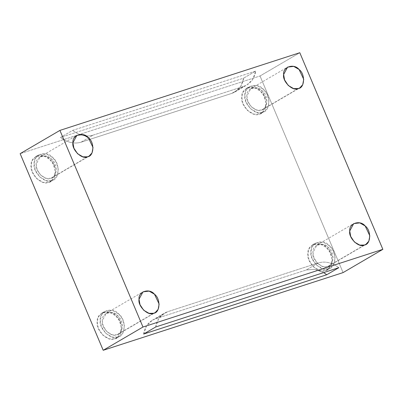 <?xml version="1.0" encoding="UTF-8"?>
<svg xmlns="http://www.w3.org/2000/svg" width="403" height="403" viewBox="0 0 403 403"><rect width="100%" height="100%" fill="white"/><g stroke="black" fill="none" stroke-linecap="round" stroke-linejoin="round"><path stroke-width="0.3" stroke-dasharray="2.02 1.51" d="M231.745 93.4L81.013 142.214L93.063 135.166L243.795 86.348L231.745 93.4C238.324 91.028 242.314 85.935 243.714 78.117L60.566 137.433L72.616 130.381L255.764 71.069C254.364 78.887 250.374 83.98 243.795 86.348L93.063 135.166C86.302 137.111 79.492 135.519 72.616 130.381C79.492 135.519 86.302 137.111 93.063 135.166L81.013 142.214C74.253 144.163 67.437 142.566 60.566 137.433C67.437 142.566 74.253 144.163 81.013 142.214L231.745 93.4L243.795 86.348L247.024 84.902L252.827 79.21L255.764 71.069L243.714 78.117L240.777 86.262L234.974 91.955L231.745 93.4M327.694 266.529L322.999 266.605L317.64 263.512L313.942 257.955L312.98 252.48L316.949 245.1L323.05 244.384L328.42 247.477L333.069 257.326L332.077 262.66L329.115 265.894L327.694 266.529L364.448 245.029L327.694 266.529C334.203 265.93 334.737 251.93 328.42 247.477C323.397 241.1 312.053 244.777 312.98 252.48C311.494 259.456 322.304 269.783 327.694 266.529M328.647 268.786C322.153 272.705 309.131 260.267 310.925 251.86C309.811 242.581 323.473 238.158 329.523 245.84C337.13 251.2 336.485 268.06 328.647 268.786L330.359 268.02L333.926 264.126L335.125 257.698L333.236 250.873L329.523 245.84L323.055 242.112L315.705 242.969L312.124 246.898L310.925 251.86L312.083 258.459L316.541 265.154L322.989 268.877L328.647 268.786L325.634 270.549L319.977 270.64L313.529 266.917L309.071 260.222L307.912 253.623L309.111 248.661L312.693 244.732L320.042 243.875L326.511 247.603L330.223 252.636L332.112 259.461L330.913 265.884L327.347 269.783L325.634 270.549L328.647 268.786M261.587 110.039L256.892 110.115L251.537 107.027L247.84 101.465L246.878 95.99L250.847 88.61L256.948 87.894L262.318 90.987L266.967 100.836L265.97 106.17L263.008 109.404L261.587 110.039L298.346 88.539L261.587 110.039C268.096 109.44 268.635 95.44 262.318 90.987C257.295 84.615 245.951 88.287 246.878 95.99C245.392 102.967 256.197 113.293 261.587 110.039M262.544 112.301C256.051 116.215 243.029 103.778 244.823 95.375C243.704 86.096 257.371 81.668 263.421 89.35C271.028 94.71 270.383 111.576 262.544 112.301L264.252 111.53L267.824 107.636L269.018 101.208L267.134 94.383L263.421 89.35L256.953 85.622L249.603 86.484L246.016 90.408L244.823 95.375L245.981 101.969L250.434 108.664L256.887 112.387L262.544 112.301L259.532 114.059L253.875 114.15L247.422 110.427L242.969 103.732L241.81 97.133L243.004 92.171L246.591 88.242L253.94 87.386L260.409 91.113L264.121 96.146L266.005 102.972L264.811 109.399L261.24 113.293L259.532 114.059L262.544 112.301M50.884 178.277L46.189 178.348L40.834 175.26L37.136 169.703L36.174 164.228L40.144 156.843L46.244 156.132L51.614 159.225L56.264 169.069L55.271 174.403L52.309 177.642L50.884 178.277L87.642 156.777L50.884 178.277C57.397 177.673 57.931 163.678 51.614 159.225C46.592 152.848 35.247 156.52 36.174 164.228C34.688 171.204 45.499 181.526 50.884 178.277M51.841 180.534C45.348 184.448 32.326 172.016 34.119 163.608C33.001 154.329 46.667 149.906 52.717 157.583C60.324 162.948 59.679 179.809 51.841 180.534L53.554 179.768L57.12 175.869L58.314 169.446L56.43 162.616L52.717 157.583L46.249 153.86L38.9 154.717L35.318 158.646L34.119 163.608L35.278 170.207L39.731 176.902L46.184 180.62L51.841 180.534L48.828 182.297L43.171 182.383L36.718 178.66L32.265 171.97L31.107 165.371L32.3 160.404L35.887 156.48L43.237 155.618L49.705 159.346L53.418 164.379L55.302 171.21L54.108 177.632L50.536 181.531L48.828 182.297L51.841 180.534M116.991 334.767L112.296 334.838L106.941 331.75L103.244 326.193L102.276 320.712L106.246 313.333L112.346 312.622L117.716 315.715L122.366 325.559L121.374 330.893L118.411 334.127L116.991 334.767L153.745 313.267L116.991 334.767C123.499 334.163 124.033 320.163 117.716 315.715C112.694 309.338 101.349 313.01 102.276 320.712C100.79 327.694 111.601 338.016 116.991 334.767M117.943 337.024C111.45 340.938 98.433 328.5 100.221 320.098C99.108 310.819 112.769 306.391 118.82 314.073C126.426 319.438 125.781 336.298 117.943 337.024L119.656 336.258L123.222 332.359L124.421 325.936L122.537 319.105L118.82 314.073L112.351 310.345L105.002 311.207L101.42 315.131L100.221 320.098L101.385 326.697L105.838 333.387L112.286 337.11L117.943 337.024L114.931 338.787L109.273 338.873L102.825 335.15L98.367 328.455L97.209 321.861L98.408 316.894L101.989 312.97L109.339 312.108L115.807 315.836L119.52 320.869L121.409 327.694L120.21 334.122L116.643 338.021L114.931 338.787L117.943 337.024M155.669 326.994C157.069 319.181 161.059 314.088 167.638 311.715L318.375 262.902C325.13 260.953 331.946 262.549 338.817 267.683C331.946 262.549 325.13 260.953 318.375 262.902L167.638 311.715L155.588 318.763L306.32 269.95L318.375 262.902L306.32 269.95L155.588 318.763L167.638 311.715L164.409 313.161L158.606 318.854L155.669 326.994M143.619 334.047L146.556 325.901L152.359 320.209L155.588 318.763C149.009 321.136 145.02 326.229 143.619 334.047M323.649 272.594L314.763 269.33L306.32 269.95L314.763 269.33L323.649 272.594M260.026 75.981L343.079 272.599L260.026 75.981L299.797 52.717L260.026 75.981L20.15 153.664L260.026 75.981M114.931 338.787C122.769 338.062 123.414 321.196 115.807 315.836C109.757 308.154 96.095 312.582 97.209 321.861C95.415 330.264 108.437 342.701 114.931 338.787M48.828 182.297C56.667 181.572 57.312 164.711 49.705 159.346C43.655 151.664 29.988 156.092 31.107 165.371C29.313 173.779 42.335 186.211 48.828 182.297M259.532 114.059C267.37 113.334 268.015 96.473 260.409 91.113C254.358 83.431 240.692 87.854 241.81 97.133C240.017 105.541 253.039 117.978 259.532 114.059M325.634 270.549C333.472 269.824 334.117 252.963 326.511 247.603C320.461 239.921 306.799 244.344 307.912 253.623C306.119 262.031 319.141 274.468 325.634 270.549M243.714 78.117L255.764 71.069L72.616 130.381L60.566 137.433L243.714 78.117M234.974 91.955L247.024 84.902M316.949 245.1L353.708 223.594M329.115 265.894L365.869 244.394M312.693 244.732L315.705 242.969M327.347 269.783L330.359 268.02M250.847 88.61L287.601 67.11M263.008 109.404L299.767 87.904M246.591 88.242L249.603 86.484M261.24 113.293L264.252 111.53M40.144 156.843L76.897 135.343M52.309 177.642L89.063 156.142M35.887 156.48L38.9 154.717M50.536 181.531L53.554 179.768M106.246 313.333L143.005 291.832M118.411 334.127L155.165 312.627M101.989 312.97L105.002 311.207M116.643 338.021L119.656 336.258M152.359 320.209L164.409 313.161"/><path stroke-width="0.6" d="M364.448 245.029L365.869 244.394L368.831 241.16L369.828 235.826L365.178 225.977L359.808 222.884L353.708 223.594L349.739 230.979L350.701 236.455L354.398 242.012L359.753 245.105L364.448 245.029C359.058 248.283 348.252 237.956 349.739 230.979C348.812 223.277 360.156 219.6 365.178 225.977C371.495 230.43 370.956 244.43 364.448 245.029M298.346 88.539L299.767 87.904L302.729 84.67L303.721 79.336L299.076 69.487L293.706 66.394L287.601 67.11L283.631 74.49L284.599 79.965L288.296 85.522L293.651 88.615L298.346 88.539C292.956 91.793 282.145 81.466 283.631 74.49C282.71 66.787 294.054 63.115 299.076 69.487C305.388 73.94 304.854 87.94 298.346 88.539M87.642 156.777L89.063 156.142L92.025 152.903L93.017 147.569L88.373 137.725L83.003 134.632L76.897 135.343L72.933 142.722L73.895 148.203L77.593 153.76L82.947 156.848L87.642 156.777C82.252 160.026 71.442 149.704 72.933 142.722C72.006 135.02 83.35 131.348 88.373 137.725C94.685 142.178 94.151 156.173 87.642 156.777M153.745 313.267L155.165 312.627L158.127 309.393L159.125 304.058L154.475 294.215L149.105 291.117L143.005 291.832L139.035 299.212L139.997 304.693L143.695 310.25L149.05 313.338L153.745 313.267C148.354 316.516 137.549 306.194 139.035 299.212C138.108 291.51 149.453 287.838 154.475 294.215C160.792 298.663 160.253 312.663 153.745 313.267M338.817 267.683L155.669 326.994L143.619 334.047L326.768 274.735L323.649 272.594L326.768 274.735L338.817 267.683L326.768 274.735L143.619 334.047L155.669 326.994L338.817 267.683M343.079 272.599L382.85 249.336L142.974 327.019L103.203 350.283L343.079 272.599L103.203 350.283L20.15 153.664L103.203 350.283L142.974 327.019L59.921 130.401L20.15 153.664L59.921 130.401L142.974 327.019L382.85 249.336L299.797 52.717L59.921 130.401L299.797 52.717L382.85 249.336L343.079 272.599"/></g></svg>
